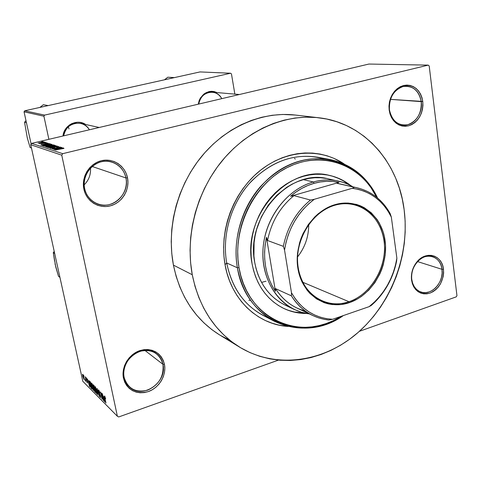 <?xml version="1.0" encoding="UTF-8"?>
<svg xmlns="http://www.w3.org/2000/svg" width="481" height="481" viewBox="0 0 481 481"><rect width="100%" height="100%" fill="white"/><g stroke="black" fill="none" stroke-linecap="round" stroke-linejoin="round"><path stroke-width="0.72" d="M442.003 269.324C440.861 255.94 425.451 251.437 416.889 262.337C413.191 266.937 411.447 272.192 411.652 278.084L411.574 280.11L411.423 278.505C411.201 272.276 413.047 266.727 416.955 261.856C426.01 250.342 442.279 255.11 443.476 269.246L442.003 269.324L417.55 261.586L442.003 269.324C444.089 282.389 431.138 296.29 420.707 291.967C415.776 289.977 412.8 285.858 411.796 279.605C409.638 266.739 422.186 252.898 432.473 256.607C437.806 258.495 440.987 262.734 442.003 269.324L443.476 269.246L442.73 265.752L441.408 262.584L439.55 259.872L437.235 257.72L434.535 256.211L431.571 255.399L428.439 255.333L425.27 256.006L422.18 257.407L419.294 259.475L416.726 262.139L414.58 265.29L412.938 268.801L411.862 272.547L411.405 276.365L411.574 280.11L412.361 283.646L413.738 286.82L415.65 289.514L418.019 291.63L420.749 293.079L423.731 293.825L426.851 293.825L429.996 293.097L433.044 291.666L435.876 289.586L438.389 286.941L440.488 283.832L443.151 276.695L443.62 272.943L443.476 269.246C443.867 280.657 439.369 288.606 429.996 293.097C420.256 295.304 414.111 290.975 411.574 280.11L411.796 279.605L412.698 283.399L414.315 286.73L416.564 289.43L419.336 291.372L422.474 292.454L425.835 292.634L429.238 291.901L432.521 290.302L435.515 287.915L438.089 284.86L440.103 281.295L441.468 277.387L442.111 273.328L442.003 269.324M162.945 364.309C159.451 353.06 151.713 348.737 139.737 351.352C129.269 354.725 121.891 367.069 124.17 377.507L123.473 378.234C121.062 367.201 128.866 354.148 139.929 350.583C152.585 347.829 160.756 352.399 164.442 364.279L162.945 364.309L144.811 350.354L162.945 364.309C167.508 382.353 142.358 399.729 129.527 387.001C126.786 384.493 125 381.331 124.17 377.507C119.589 359.884 143.44 342.586 156.463 353.721C159.86 356.361 162.025 359.884 162.945 364.309L164.442 364.279L163.263 360.431L161.357 356.986L158.778 354.076L155.634 351.809L152.032 350.282L148.118 349.549L144.029 349.651L139.929 350.583L135.985 352.32L132.335 354.792L129.142 357.906L126.521 361.538L124.585 365.548L123.407 369.781L123.028 374.068L123.473 378.234L124.711 382.118L126.701 385.57L129.359 388.462L132.576 390.674L136.219 392.129L140.157 392.773L144.228 392.592L148.286 391.594L152.17 389.82L155.736 387.337L158.85 384.253L161.4 380.669L163.287 376.731L164.454 372.583L164.839 368.38L164.442 364.279C166.666 375.138 159.169 387.854 148.286 391.594C135.708 394.63 127.441 390.181 123.473 378.234L124.17 377.507C127.916 388.81 135.744 393.031 147.649 390.163C158.958 384.914 164.057 376.298 162.945 364.309M125.956 177.97C123.803 166.63 112.235 158.983 101.112 161.826C89.959 164.496 82.161 177.158 84.662 188.642L83.868 189.099C81.223 176.96 89.472 163.57 101.263 160.75C113.017 157.75 125.228 165.843 127.501 177.814L125.956 177.97L92.19 166.486L125.956 177.97C129.972 194.552 111.315 210.846 96.386 203.463C90.212 200.529 86.303 195.587 84.662 188.642C80.724 172.895 97.39 156.866 111.977 162.097C119.45 164.724 124.11 170.015 125.956 177.97L127.501 177.814L126.22 173.557L124.164 169.655L121.398 166.276L118.025 163.534L114.177 161.544L109.993 160.395L105.628 160.125L101.263 160.75L97.054 162.259L93.182 164.592L89.791 167.659L87.013 171.344L84.969 175.499L83.736 179.96L83.369 184.56L83.868 189.099L85.221 193.416L87.368 197.33L90.224 200.691L93.669 203.379L97.571 205.285L101.78 206.349L106.121 206.523L110.444 205.82L114.574 204.257L118.362 201.912L121.663 198.863L124.357 195.232L126.353 191.155L127.561 186.784L127.952 182.281L127.501 177.814C129.942 189.742 122.03 202.784 110.444 205.82C98.894 209.031 86.339 201.286 83.868 189.099L84.662 188.642C87.001 200.174 98.87 207.509 109.806 204.473C120.779 201.605 128.271 189.261 125.956 177.97M421.242 101.623C418.855 90.422 412.776 85.402 403.012 86.544C393.488 90.2 388.961 97.968 389.436 109.842L389.171 110.131C388.672 97.577 393.452 89.37 403.523 85.504C413.834 84.301 420.25 89.616 422.769 101.443L390.44 99.363L421.242 101.623C423.088 113.883 413.203 126.605 402.898 125.072C395.544 123.749 391.059 118.675 389.436 109.842C387.542 97.859 396.933 85.245 406.974 86.153C414.844 87.199 419.6 92.358 421.242 101.623L422.769 101.443L421.969 97.619L420.562 94.09L418.596 91.005L416.143 88.468L413.293 86.592L410.161 85.444L406.86 85.077L403.523 85.504L400.27 86.718L397.234 88.672L394.534 91.294L392.286 94.48L390.566 98.1L389.448 102.026L388.979 106.091L389.171 110.131L390.019 114.003L391.492 117.544L393.518 120.617L396.019 123.112L398.905 124.928L402.056 126.004L405.351 126.299L408.658 125.806L411.862 124.555L414.838 122.583L417.478 119.973L419.679 116.829L421.356 113.269L422.456 109.421L422.931 105.429L422.769 101.443C423.226 113.738 418.518 121.861 408.658 125.806C398.394 127.273 391.901 122.048 389.171 110.131L389.436 109.842C392.015 121.116 398.166 126.064 407.882 124.687C417.219 120.953 421.675 113.263 421.242 101.623M221.753 98.659C216.6 87.837 199.952 91.612 198.719 104.076C200.499 96.236 205.014 92.268 212.265 92.172C216.402 92.653 219.564 94.817 221.753 98.659M198.268 104.179C201.214 93.482 207.479 89.616 217.069 92.586L214.117 91.552L211.532 91.3L208.94 91.606L204.13 93.861L200.427 97.974L199.176 100.535L198.268 104.179M89.376 129.792C83.357 118.488 64.743 122.715 63.642 135.846C65.879 126.653 71.513 122.505 80.549 123.395C84.343 124.296 87.283 126.431 89.376 129.792M62.999 135.997C63.883 125.084 77.116 118.494 85.708 124.519L80.507 122.469L77.603 122.24L71.916 123.557L69.348 125.048L65.284 129.431L63.937 132.149L62.999 135.997M323.605 158.652C297.643 152.104 273.569 159.626 251.395 181.223C231.427 202.387 221.687 234.722 226.707 262.999L225.054 264.688C219.017 231.223 233.189 192.61 259.307 171.224C285.431 149.783 320.027 147.589 344.228 164.009L334.133 158.429L327.218 155.838L320.009 154.046L312.59 153.084L305.014 152.97L297.366 153.71L289.724 155.321L282.167 157.78L274.765 161.075L267.598 165.181L260.756 170.064L254.299 175.667L248.304 181.944L242.839 188.835L237.969 196.26L233.736 204.148L230.201 212.404L227.393 220.953L225.349 229.69L224.086 238.528L223.611 247.372L223.936 256.126L225.054 264.688L226.707 262.999C221.921 235.937 230.555 205.098 248.924 183.952C269.246 162.295 292.099 153.373 317.49 157.191L329.894 159.5C351.569 164.213 367.454 177.044 377.555 197.992C362.331 164.568 323.509 148.863 288.492 165.217C253.397 181.205 230.062 227.615 237.386 267.779L239.021 267.689C231.884 228.391 254.413 182.978 288.624 166.859C322.757 150.403 360.99 164.935 376.599 197.21L371.001 187.686L366.546 181.932L361.568 176.731L356.096 172.144L350.18 168.218L343.873 164.995L337.229 162.512L330.315 160.81L323.184 159.902L315.915 159.818L308.58 160.564L301.244 162.133L293.981 164.526L286.88 167.725L280.002 171.705L273.43 176.425L267.232 181.848L261.478 187.915L256.229 194.565L251.539 201.725L247.475 209.331L244.065 217.298L241.36 225.535L239.382 233.958L238.149 242.478L237.68 250.998L237.975 259.433L239.021 267.689L240.807 275.679L243.314 283.321L246.5 290.542L250.336 297.264L254.774 303.433L259.764 308.976L265.247 313.859L271.164 318.031L277.447 321.458L284.043 324.116L290.873 325.992L297.877 327.074L304.984 327.357L312.121 326.852L319.234 325.571L326.244 323.533L333.099 320.761L341.552 316.197C302.044 342.779 247.042 319.721 239.021 267.689L237.386 267.779C232.557 240.139 241.402 208.592 260.131 186.941C280.85 164.773 304.106 155.628 329.894 159.5M295.268 115.043L282.63 114.454L272.198 115.272L261.748 117.262L251.389 120.424L241.234 124.735L231.397 130.171L221.981 136.676L213.101 144.192L204.852 152.651L197.33 161.959L190.632 172.018L184.83 182.726L179.996 193.957L176.178 205.591L173.425 217.496L171.765 229.533L171.212 241.57L171.771 253.475L173.419 265.115C180.11 296.506 195.454 319.739 219.45 334.818L239.664 347.174C214.911 331.619 199.11 307.473 192.262 274.747L173.419 265.115L176.136 276.371L179.882 287.109L184.608 297.234L190.248 306.637L196.729 315.223L203.98 322.931L211.911 329.677L219.492 334.848M318.632 117.743L295.184 115.031C262.512 111.261 226.407 126.509 201.828 156.181C177.339 185.913 166.384 228.186 173.419 265.115L192.262 274.747C185.083 236.231 196.579 192.009 222.048 160.888C247.613 129.822 285.029 113.865 318.717 117.755C363.973 122.649 398.442 162.337 404.148 209.758C409.908 254.509 391.528 303.343 357.726 332.786C323.941 362.115 276.31 369.36 239.664 347.174M68.344 126.75L69.005 128.944L68.344 126.75M456.253 296.855L359.385 331.319L456.253 296.855L456.95 295.617L429.202 65.981L456.95 295.617L456.253 296.855M278.487 360.101L118.711 416.949L117.382 416.269L61.76 155.183L30.748 144.739L82.798 381.277L117.382 416.269L61.76 155.183L62.692 153.673L31.59 143.38L368.897 64.051L428.204 65.127L62.692 153.673L428.204 65.127L429.202 65.981L428.204 65.127L368.897 64.051L31.59 143.38L30.748 144.739L31.59 143.38L62.692 153.673L61.76 155.183L30.748 144.739L82.798 381.277L117.382 416.269L118.711 416.949L278.487 360.101M43.825 141.811L38.017 143.11L40.993 142.767L43.825 141.811L38.017 143.104L41.48 142.653L43.825 141.811M45.298 142.322L39.37 143.566L45.298 142.322M46.916 142.773L41.047 144.072L46.916 142.773M50.313 143.885L46.32 144.42L42.382 145.629L43.098 145.917L50.902 144.066L45.641 144.577L42.388 145.605L43.098 145.917L50.902 144.066L50.313 143.885M53.589 144.901L45.605 146.681L46.338 146.976L54.221 145.1L50.667 145.256L47.156 146.128L45.605 146.675L46.338 146.976L54.221 145.1L53.589 144.901M56.89 145.929L48.31 147.619L56.079 146.188L49.753 148.088L57.095 145.996L48.31 147.619L56.079 146.188L49.753 148.088L56.89 145.929M61.4 147.336L54.966 148.876L60.275 146.982L52.249 148.906L58.898 147.433L53.559 149.332L61.616 147.402L54.966 148.876L60.275 146.982L52.249 148.906L58.898 147.433L53.559 149.332L61.4 147.336M64.027 148.413L62.909 148.262L55.556 149.982L64.027 148.413M63.209 147.901L60.612 148.419L59.872 148.184L61.863 147.481L54.473 149.633L63.438 147.968L60.612 148.419L59.872 148.184L61.863 147.481L54.696 149.705L63.209 147.901M58.676 146.428L55.946 146.723L53.541 147.883L51.545 148.196L52.291 147.631L50.421 148.316L53.09 148.118L55.357 147L57.684 146.633L56.68 147.294L58.742 146.458L55.718 146.777L53.126 147.992L51.449 148.172L52.291 147.631L50.523 148.401L53.307 148.064L55.94 146.837L57.726 146.645L56.68 147.294L58.676 146.428M54.762 145.893L55.297 145.388L52.862 145.641L47.21 147.258L52.952 146.434L55.501 145.509L53.613 145.515L47.294 147.348L54.762 145.893M51.413 144.841L51.954 144.348L49.549 144.601L43.945 146.194L50.277 145.202L52.152 144.462L50.295 144.474L44.03 146.278L51.413 144.841M49.242 143.548L46.759 144.047L46.08 143.831L48.016 143.17L40.891 145.196L49.447 143.615L46.759 144.047L46.08 143.831L48.016 143.17L41.095 145.262L49.242 143.548M45.845 142.49L44.751 142.749L45.845 142.49M44.529 142.081L43.44 142.34L44.529 142.081M42.737 141.522L41.655 141.781L42.737 141.522M83.868 376.214L83.652 375.228L83.868 376.214M85.053 378.661L85.792 381.295L85.408 380.285L85.402 380.958L85.101 380.465L85.053 378.661L85.101 380.465L85.42 380.946L85.408 380.285L85.792 381.295L85.053 378.661M85.287 377.621L85.071 376.629L85.287 377.621M85.943 378.703L85.907 377.471L86.676 378.721L86.959 379.707L86.303 378.355L86.093 378.625L87.235 381.229L87.416 382.924L85.943 378.703L87.247 382.828L87.404 381.854L86.123 378.787L86.231 378.276L86.959 379.707L86.087 377.567L85.943 378.703M88.991 382.154L89.827 386.832L87.398 378.938L88.263 381.427L88.991 382.154L88.263 381.427L87.398 378.938L89.604 386.604L88.943 380.459L89.165 382.1L88.51 382.317L88.991 382.154M91.612 383.038L93.067 386.76L93.446 390.398L91.871 387.085L91.24 383.736L91.612 383.038L91.234 383.507L91.57 385.828L93.482 390.368L93.218 387.409L91.612 383.038M95.196 386.586L96.759 390.686L97.048 394.023L96.116 392.706L95.286 390.025L94.805 387.169L95.196 386.586L94.805 387.055L95.142 389.4L97.084 393.993L96.831 391.011L95.196 386.586M104.654 395.953L105.652 398.743L104.696 397.102L105.958 403.072L104.389 396.356L104.654 395.953L105.724 402.837L104.696 397.102L105.652 398.743L104.654 395.953M103.944 397.035L104.786 401.894L102.231 393.626L103.144 396.242L103.944 397.035L103.144 396.242L102.231 393.626L104.539 401.647L103.944 397.035M102.994 398.959L101.744 393.139L103.541 400.637L101.07 393.608L102.098 399.188L100.535 391.943L102.994 398.959L100.535 391.943L102.098 399.188L101.07 393.608L103.541 400.637L101.744 393.139L102.994 398.959M98.449 391.444L98.563 389.941L99.603 391.865L99.97 393.23L98.918 390.939L98.599 390.867L98.641 391.528L100.361 395.412L100.565 397.619L99.699 396.356L99.194 394.654L100.186 396.681L100.276 395.713L98.449 391.444L100.09 395.105L100.15 396.639L99.194 394.654L100.337 397.486L100.553 396.158L98.671 391.654L98.858 390.873L99.97 393.23L98.695 390.049L98.377 389.947L98.449 391.444M97.775 394.835L96.921 388.365L99.357 396.428L97.222 389.327L97.775 394.835L97.222 389.327L99.357 396.428L97.138 388.582L97.775 394.835M93.17 386.285L93.08 384.704L94.06 385.528L95.605 392.646L94.378 391.047L93.17 386.285L93.933 389.574L95.605 392.646L94.06 385.528L93.055 384.722L93.17 386.285M89.839 384.133L89.49 381.361L90.494 382.004L92.033 389.051L90.873 387.602L89.839 384.133L91.065 387.975L92.033 389.051L90.494 382.004L89.538 381.259L89.839 384.133M82.78 376.364L82.552 374.26L83.183 374.988L84.127 379.509L82.78 376.364L84.109 379.539L83.91 377.453L82.768 374.278L82.78 376.364M274.182 321.17C254.653 310.546 242.382 292.749 237.386 267.779L226.707 262.999L237.386 267.779C245.671 321.573 303.295 344.39 343.374 315.566C320.388 330.158 297.324 332.028 274.182 321.17L262.993 315.356C243.759 304.894 231.668 287.44 226.707 262.999C232.407 290.139 246.404 308.465 268.711 317.965M294.444 158.405L295.304 159.019M248.857 300.282L250.493 300.258M200 71.928L230.561 73.238L44.595 115.109L24.693 110.792L200 71.928L24.693 110.792L24.05 111.814L31.151 144.09L24.05 111.814L24.693 110.792L44.595 115.109L230.561 73.238L231.457 73.912L234.86 94.12L231.457 73.912L230.561 73.238L200 71.928M48.882 139.316L43.909 116.21L24.05 111.814L43.909 116.21L44.595 115.109L43.909 116.21L48.882 139.316M220.43 335.413L229.449 340.097M404.148 209.758L402.23 198.821L399.38 188.203L395.616 178L390.957 168.296L385.437 159.193L379.094 150.769L371.975 143.122L364.123 136.321L355.609 130.447L346.494 125.571L336.868 121.759L326.809 119.054L316.408 117.514L305.766 117.166L294.991 118.037L284.187 120.13L273.467 123.443L262.951 127.964L252.753 133.652L242.989 140.464L233.766 148.334L225.192 157.191L217.376 166.931L210.401 177.465L204.353 188.666L199.302 200.415L195.31 212.578L192.424 225.024L190.662 237.602L190.055 250.174L190.59 262.602L192.262 274.747L195.045 286.478L198.887 297.667L203.752 308.201L209.554 317.971L216.24 326.894L223.713 334.878L231.89 341.865L240.68 347.787L249.982 352.609L259.698 356.301L269.727 358.844L279.966 360.233L290.32 360.467L300.685 359.572L310.973 357.569L321.092 354.491L330.952 350.384L340.476 345.286L349.579 339.267L358.195 332.377L366.251 324.687L373.689 316.264L380.447 307.191L386.477 297.535L391.738 287.385L396.182 276.822L399.771 265.939L402.483 254.81L404.293 243.536L405.176 232.209L405.134 220.917L404.148 209.758M288.257 326.449L279.257 325.18L272.138 323.238L265.259 320.478L258.7 316.925L252.519 312.596L246.795 307.533L241.576 301.779L236.935 295.382L232.918 288.408L229.569 280.916L226.936 272.986L225.054 264.688C230.964 299.609 257.942 324.765 288.251 326.449M84.199 184.812C88.817 180.183 90.915 174.615 90.5 168.103C90.915 174.615 88.817 180.183 84.199 184.812M104.046 397.817L104.479 400.992L103.403 397.174L103.902 396.999L103.403 397.174L104.239 397.751L103.403 397.174L104.479 400.992L104.046 397.817M99.17 390.77L98.858 390.873L99.17 390.77M100.691 397.366L100.337 397.486L100.691 397.366M97.162 393.783L96.789 393.915L97.162 393.783M95.406 386.85L94.805 387.055L95.406 386.85M96.603 390.782L96.831 393.139L95.809 391.342L95.172 387.367L95.671 387.325L95.382 387.427L96.765 390.728L95.184 387.355L96.098 392.147L96.855 393.103L96.603 390.782M95.418 391.793L94.925 391.961L95.418 391.793M94.096 389.52L94.078 388.919L94.745 388.69L94.12 388.901L94.793 388.907L94.33 389.063L95.364 391.54L94.126 389.676L95.202 391.6L94.901 389.418L94.12 388.901L94.096 389.526M94.017 386.147L94.565 388.642L93.386 386.496L93.32 385.57L94.048 385.522L93.554 385.684L94.017 386.147L93.314 385.582L93.416 386.634L94.565 388.642L94.017 386.147M93.561 390.169L93.194 390.289L93.561 390.169M91.823 383.303L91.234 383.507L91.823 383.303M93.001 387.181L93.23 389.526L92.232 387.752L91.588 383.808L92.075 383.772L93.158 387.127L91.6 383.796L92.508 388.552L93.254 389.49L93.001 387.181M91.871 388.299L91.432 388.45L91.871 388.299M91.468 387.842L91.065 387.975L91.468 387.842M90.464 382.617L91.637 388.017L90.921 387.187L90.055 384.355L89.791 382.106L90.512 382.082L90.079 382.233L90.464 382.617L89.785 382.112L90.007 384.139L90.783 386.886L91.637 388.017L90.464 382.617M89.099 382.906L89.538 385.972L88.51 382.317L89.274 382.846L88.51 382.317L89.538 385.972L89.099 382.906M85.42 380.357L85.101 380.465L85.42 380.357M83.706 377.248L83.76 378.769L82.816 374.964L83.147 374.915L83.856 377.2L82.84 374.952L83.411 378.096L83.892 378.739L83.706 377.248M59.969 148.659L59.872 148.184L59.969 148.659M59.596 148.623L55.411 149.459L59.001 148.431L59.62 148.725L55.411 149.459L59.001 148.431L59.596 148.623M54.239 147.811L54.137 147.33L54.239 147.811M52.056 146.537L48.16 147.06L54.485 145.635L52.08 146.645L48.214 146.994L53.427 145.671L54.461 145.791L52.056 146.537M49.417 146.128L46.777 146.873L46.555 146.471L47.481 146.158L49.417 146.128L46.555 146.483L49.417 146.128M53.096 145.256L50.361 146.02L49.94 145.785L50.012 146.104L49.814 145.689L53.096 145.256M48.737 145.478L44.883 145.996L51.148 144.589L48.761 145.587L44.943 145.935L50.108 144.625L51.118 144.745L48.737 145.478M43.362 145.478L47.95 144.192L49.79 144.222L43.53 145.815L43.344 145.4L45.827 144.643L49.814 144.324L43.356 145.472L43.44 145.833M46.176 144.264L46.08 143.831L46.176 144.264M45.785 144.24L41.805 145.124L45.785 144.24M41.288 142.592L38.841 142.941L43.025 141.991L41.312 142.695L38.931 142.869L42.316 142.033L42.977 142.099L41.288 142.592M283.195 308.165C290.139 311.454 297.456 313.119 305.146 313.179L294.186 311.953L288.522 310.353M306.571 313.462C298.467 313.528 290.771 311.808 283.483 308.309C266.702 299.693 256.223 284.806 252.044 263.654L251.196 256.83L250.974 249.861L251.377 242.827L252.399 235.792L254.04 228.842L256.271 222.036L259.079 215.464L262.434 209.181L266.294 203.253L270.617 197.751L275.36 192.725L280.465 188.227L285.888 184.301L291.564 180.982L297.432 178.301L303.433 176.286L309.505 174.94L315.59 174.284L321.621 174.314L327.543 175.018L333.297 176.389L338.828 178.409L344.089 181.048L350.655 185.528C344.312 180.483 337.193 177.092 329.293 175.361C288.522 164.237 242.081 215.843 252.044 263.654L253.499 270.268L255.543 276.599L258.153 282.587L261.297 288.173L264.947 293.302L269.047 297.931L273.569 302.008L278.451 305.501L283.652 308.387L289.111 310.642L294.775 312.241L300.589 313.179L306.571 313.462M289.658 306.944L284.812 304.942C268.729 296.795 258.694 282.618 254.714 262.416C245.274 216.973 289.532 168.019 328.264 178.836L342.875 182.275L348.112 184.283L353.078 186.887C340.963 179.81 327.705 178.174 313.311 181.974C285.954 189.466 263.456 220.472 262.873 252.357C262.085 284.277 282.912 310.786 309.319 313.883L301.635 312.289L294.3 309.481C272.655 299.242 259.481 271.585 263.666 242.941C267.767 214.292 288.81 188.774 313.311 181.974L303.367 179.666L309.121 178.385L314.887 177.754L320.605 177.766L326.22 178.427M266.065 281.187L261.556 282.407M328.974 175.294C336.472 176.984 343.266 180.177 349.356 184.872L343.446 180.91L338.191 178.271L332.66 176.256M284.62 304.846L279.695 302.104L275.072 298.779L270.791 294.907L266.907 290.518L263.462 285.648L260.486 280.351L258.014 274.675L256.084 268.675L254.714 262.416L253.92 255.952L254.088 242.695L255.062 236.039L256.613 229.455L261.387 216.793L268.212 205.237L276.785 195.268L286.754 187.277L292.123 184.127L297.685 181.584L303.367 179.666L313.311 181.974C321.903 179.599 330.315 179.311 338.534 181.103M349.002 301.725C371.591 294.131 387.638 265.957 384.042 240.686C380.784 215.326 358.056 198.286 334.698 205.285L334.998 204.659C358.724 197.559 381.782 214.875 385.083 240.62C388.72 266.276 372.444 294.871 349.513 302.591L349.002 301.725L302.657 282.209L349.002 301.725C339.55 304.858 330.447 304.569 321.681 300.859C305.261 293.711 295.112 273.16 297.998 251.623C300.817 230.086 316.384 210.618 334.698 205.285C341.57 203.301 348.268 203.126 354.798 204.762C373.509 209.518 385.918 229.84 384.433 251.936C383.038 274.038 368.091 295.226 349.002 301.725L349.513 302.591L340.969 304.539L332.407 304.575L328.222 303.866L324.152 302.675L316.522 298.887L309.824 293.332L306.92 289.947L302.128 282.137L300.306 277.777L298.881 273.172L297.324 263.42L297.529 253.265L299.495 243.121L301.118 238.185L303.15 233.405L308.339 224.525L314.851 216.835L318.512 213.534L326.473 208.183L330.688 206.181L339.364 203.625L348.088 203.042L356.511 204.431L360.51 205.85L364.315 207.72L371.212 212.752L376.96 219.318L379.329 223.094L382.984 231.457L384.235 235.961L385.528 245.406L385.197 255.14L383.255 264.827L381.698 269.54L379.774 274.104L374.885 282.648L368.759 290.145L361.604 296.314L357.72 298.827L349.513 302.591C326.653 310.69 302.038 295.136 297.889 268.374C293.38 241.721 311.219 211.357 334.998 204.659L334.698 205.285C311.285 211.887 293.735 241.769 298.166 268.007C302.254 294.354 326.485 309.686 349.002 301.725M297.529 256.956C305.008 247.414 308.742 236.586 308.724 224.465C308.742 236.586 305.008 247.414 297.529 256.956M293.927 195.635L290.602 196.248C297.829 190.043 305.669 185.732 314.129 183.315L313.311 181.974L314.129 183.315L307.936 185.462L301.9 188.354L296.098 191.961L290.602 196.248L338.949 182.449L332.882 181.505L326.677 181.331L320.4 181.938L314.129 183.315C322.583 180.97 330.856 180.682 338.949 182.449L337.001 183.339L354.515 187.283L352.218 188.305L314.219 199.314L310.461 200.042L293.927 195.635L290.602 196.248L338.949 182.449L337.001 183.339L357.112 187.794C371.524 191.354 382.545 199.958 390.175 213.594C382.004 199.062 370.117 190.29 354.515 187.283L352.218 188.305L314.219 199.314L308.628 203.878L303.445 209.109L298.743 214.929L294.6 221.272L291.059 228.042L288.179 235.161L285.991 242.526L284.536 250.036L291.474 292.755L291.396 295.857L275.541 288.63L275.439 291.288C265.278 275.787 262.283 257.786 266.45 237.301L267.538 240.518C271.308 222 280.104 207.034 293.927 195.635C280.104 207.034 271.308 222 267.538 240.518L283.345 246.338L284.536 250.036L291.474 292.755L295.051 298.491L299.2 303.637L303.872 308.123L308.994 311.904L314.502 314.941L320.322 317.195L326.383 318.65L332.593 319.294L369.186 306.631L371.374 305.351L374.669 302.327C385.948 291.041 393.254 277.333 396.597 261.195L396.873 258.177L391.342 217.105L390.175 213.594L391.342 217.105L388.149 211.351L384.373 206.09L380.056 201.389L375.24 197.318L369.991 193.933L364.357 191.276L358.405 189.388L352.218 188.305C369.841 190.771 382.882 200.373 391.342 217.105L396.873 258.177C394.011 275.288 386.646 289.809 374.771 301.731L369.186 306.631L374.398 302.092L379.208 296.981L383.555 291.366L387.391 285.317L390.674 278.896L393.368 272.18L395.442 265.247L396.873 258.177L396.597 261.195C392.857 279.028 384.445 293.747 371.374 305.351L369.186 306.631L332.593 319.294C314.857 318.23 301.154 309.385 291.474 292.755L291.396 295.857L275.541 288.63L275.439 291.288L266.45 237.301L265.169 244.564L264.586 251.864L264.706 259.097L265.536 266.179L267.045 273.016L269.222 279.533L272.03 285.648L275.439 291.288L266.45 237.301L267.538 240.518L283.345 246.338C287.253 227.248 296.296 211.814 310.461 200.042L293.927 195.635M305.237 311.003C292.869 307.714 282.972 300.252 275.541 288.63C281.036 297.36 288.113 303.8 296.783 307.948L313.053 315.65C304.214 311.417 296.993 304.822 291.396 295.857C300.661 310.215 313.179 318.272 328.95 320.021L332.593 319.294L328.95 320.021L324.266 319.342L318.554 317.851L313.053 315.65M310.461 200.042C296.296 211.814 287.253 227.248 283.345 246.338L284.536 250.036C288.101 228.619 297.998 211.712 314.219 199.314L310.461 200.042M54.696 253.565L53.283 252.609L54.221 251.431L53.283 252.609L54.696 253.565M55.02 263.877L58.508 276.316L59.933 277.381L58.508 276.316L55.748 266.913L53.283 252.609L54.606 261.153M174.411 77.603L167.815 77.213L174.411 77.603M164.484 79.804L167.815 77.213L164.484 79.804M48.178 105.586L43.344 104.708L48.178 105.586M26.449 122.727L24.549 122.234L25.986 120.623L24.549 122.234L26.449 122.727M39.923 107.413L43.344 104.708L39.923 107.413M31.457 147.968L30.117 147.505L27.285 137.867L24.549 122.234L27.285 137.867L30.117 147.505L31.457 147.968M416.889 262.337L416.955 261.856M411.652 278.084L411.423 278.505M98.701 390.77L99.098 390.632M96.831 393.139L97.168 393.025M95.25 387.337L95.611 387.217M93.23 389.526L93.561 389.412M91.667 383.784L92.021 383.664M89.857 382.082L90.398 381.902M54.094 147.396L54.185 147.829M46.561 146.501L46.651 146.903M49.82 145.719L49.91 146.128M43.338 145.454L43.422 145.839M294.3 309.481L284.812 304.942M239.382 94.51L212.265 92.172M80.549 123.395L99.224 127.477M339.544 183.838L357.112 187.794M374.669 302.327L374.771 301.731"/></g></svg>
